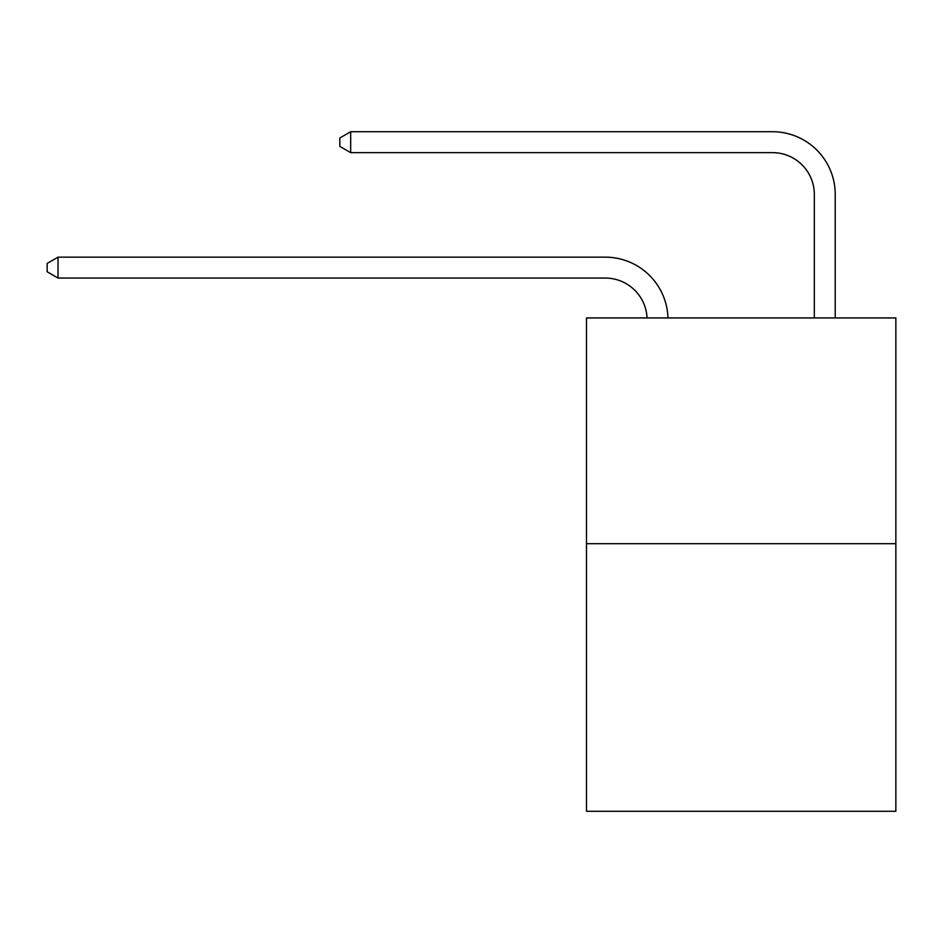 <?xml version="1.0" encoding="UTF-8"?>
<svg xmlns="http://www.w3.org/2000/svg" width="943" height="943" viewBox="0 0 943 943"><rect width="100%" height="100%" fill="white"/><g stroke="black" fill="none" stroke-linecap="round" stroke-linejoin="round"><path stroke-width="1.41" d="M895.85 543.698L895.85 317.944L586.475 317.944L586.475 811.275L895.85 811.275L895.85 543.698L586.475 543.698M605.288 278.055A41.81 41.81 0 0 1 647.051 317.944A41.81 41.81 0 0 0 605.288 278.055A41.81 41.81 0 0 1 647.051 317.944A41.81 41.81 0 0 0 605.288 278.055A41.81 41.81 0 0 1 647.051 317.944A41.81 41.81 0 0 0 605.288 278.055A41.81 41.81 0 0 1 647.051 317.944A41.81 41.81 0 0 0 605.288 278.055A41.81 41.81 0 0 1 647.051 317.944A41.81 41.81 0 0 0 605.288 278.055A41.81 41.81 0 0 1 647.051 317.944A41.81 41.81 0 0 0 605.288 278.055A41.81 41.81 0 0 1 647.051 317.944A41.81 41.81 0 0 0 605.288 278.055A41.81 41.81 0 0 1 647.051 317.944A41.81 41.81 0 0 0 605.288 278.055A41.81 41.81 0 0 1 647.051 317.944A41.81 41.81 0 0 0 605.288 278.055L58.018 278.055L47.15 271.784L47.15 263.427L58.018 257.156L605.288 257.156A62.709 62.709 0 0 1 667.962 317.944M814.328 317.944L814.328 194.435A41.81 41.81 0 0 0 772.517 152.636L350.678 152.636L339.81 146.365L339.81 137.996L350.678 131.725L772.517 131.725A62.709 62.709 0 0 1 835.227 194.435L835.227 317.944M58.018 278.055L58.018 257.156L605.288 257.156M814.328 194.435A41.81 41.81 0 0 0 772.517 152.636A41.81 41.81 0 0 1 814.328 194.435A41.81 41.81 0 0 0 772.517 152.636A41.81 41.81 0 0 1 814.328 194.435A41.81 41.81 0 0 0 772.517 152.636A41.81 41.81 0 0 1 814.328 194.435A41.81 41.81 0 0 0 772.517 152.636A41.81 41.81 0 0 1 814.328 194.435A41.81 41.81 0 0 0 772.517 152.636A41.81 41.81 0 0 1 814.328 194.435A41.81 41.81 0 0 0 772.517 152.636A41.81 41.81 0 0 1 814.328 194.435A41.81 41.81 0 0 0 772.517 152.636A41.81 41.81 0 0 1 814.328 194.435A41.81 41.81 0 0 0 772.517 152.636A41.81 41.81 0 0 1 814.328 194.435A41.81 41.81 0 0 0 772.517 152.636M350.678 152.636L350.678 131.725L772.517 131.725"/></g></svg>
